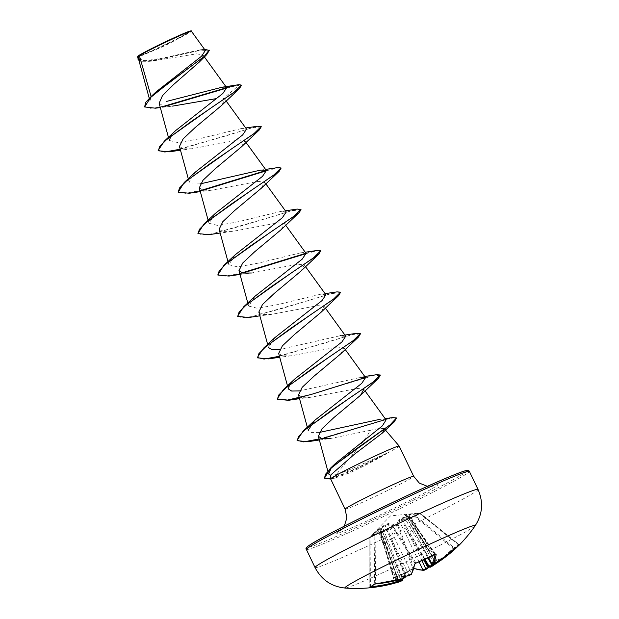 <?xml version="1.0" encoding="UTF-8"?>
<svg xmlns="http://www.w3.org/2000/svg" width="619" height="619" viewBox="0 0 619 619"><rect width="100%" height="100%" fill="white"/><g stroke="black" fill="none" stroke-linecap="round" stroke-linejoin="round"><path stroke-width="0.46" stroke-dasharray="3.1 2.32" d="M423.992 570.331A144.32 38.703 63.5 0 1 414.807 568.528L412.935 569.023A143.778 126.965 -56.4 0 1 403.603 573.774A143.778 126.965 -56.4 0 1 394.032 577.821L394.133 577.303A143.004 126.284 123.6 0 0 403.65 573.279A143.004 126.284 123.6 0 0 412.935 568.552L413.825 568.196A143.546 38.502 -116.5 0 0 413.979 568.257M459.368 544.96A143.778 37.078 38.1 0 1 457.751 546.298A143.778 37.078 38.1 0 1 455.004 547.668A0.774 0.735 -110 0 1 454.741 547.846L454.741 547.846A0.774 0.735 -110 0 1 454.013 547.707A143.004 36.877 -141.9 0 0 456.745 546.337A143.004 36.877 -141.9 0 0 458.841 544.465L458.346 544.751A143.546 138.006 -129.3 0 1 437.416 561.781L435.799 562.555A143.693 38.757 -120.1 0 0 435.993 562.284L435.459 560.868L434.631 562.818A143.693 137.31 -140.9 0 1 433.702 563.383L431.977 563.932M396.601 580.405L378.085 530.235L370.425 537.594L369.837 537.493L374.155 534.576A0.774 0.758 -85.6 0 1 374.402 534.035L371.214 535.512L379.896 528.262L381.474 528.108L380.577 532.804L397.491 524.927L398.319 520.269L401.05 518.42L404.664 517.051L415.279 515.906L416.811 513.894L419.628 512.989L406.482 514.776L405.236 515.627L409.105 517.136L392.191 525.005L388.399 523.465L385.328 524.618L382.047 526.684L374.402 534.035L375.075 534.468L382.689 527.14L402.667 578.726M369.845 586.882L369.845 537.478L369.822 586.882L369.334 587.593A0.774 0.751 -108.7 0 0 369.845 586.882L370.417 586.742L369.845 586.882A143.004 31.817 91.7 0 0 374.673 583.64L374.155 534.576L375.075 534.468L375.594 583.268L374.673 583.64A0.774 0.735 -135.2 0 1 374.464 584.158L374.464 584.158A0.774 0.735 -135.2 0 1 374.418 584.204L374.464 584.158M435.033 554.253A143.546 38.502 -116.5 0 0 435.08 553.928L434.553 554.036A143.004 121.223 -178.7 0 1 415.751 562.787L414.939 563.305A143.546 38.192 66.6 0 1 411.527 573.449L388.098 524.394L391.842 525.957A0.774 0.72 113.9 0 1 392.191 525.005L409.105 517.136A0.774 0.712 -67.9 0 1 409.956 517.53L406.049 516.037L428.565 557.634M434.553 554.036L409.298 517.453L409.925 517.422L434.94 554.307M475.175 525.732A72.291 2.917 -25.6 0 1 473.21 527.311A72.291 2.917 -25.6 0 1 404.772 562.454A72.291 2.917 -25.6 0 1 345.1 588.05M455.004 547.668L453.51 548.891L453.17 548.225L454.013 547.707L415.86 516.053L415.217 516.741L415.279 515.906A0.774 0.743 -160.1 0 1 415.86 516.053L420.193 513.151A0.774 0.774 0 0 0 419.628 512.989L458.849 544.434L458.346 544.751L459.05 545.169M429.23 567.035A105.988 43.268 113.6 0 0 431.745 564.93A105.988 30.401 -164.2 0 1 430.174 567.197L430.027 567.275M394.032 577.821L393.197 578.587A0.774 0.72 114.6 0 0 393.676 577.573L394.133 577.303L393.676 577.573L380.345 533.679A0.774 0.696 -169.6 0 1 380.577 532.804L381.281 528.974L402.505 579.5A143.546 38.192 66.6 0 1 393.676 577.573M398.868 581.071L398.783 581.102A143.693 37.751 70.2 0 1 398.489 581.164L398.063 582.146A105.988 60.19 126.9 0 1 391.548 583.64A105.988 70.094 179.3 0 0 398.814 581.728M188.253 32.544A27.468 1.106 154.4 0 0 170.426 39.57A27.468 1.106 154.4 0 0 140.265 54.874A27.468 1.106 154.4 0 0 140.784 55.323A27.468 1.106 154.4 0 0 164.739 44.707A27.468 1.106 154.4 0 0 188.029 32.691A27.468 1.106 154.4 0 0 188.253 32.544M137.704 56.383A29.449 1.192 154.4 0 0 160.654 46.742A29.449 1.192 154.4 0 0 189.994 31.731A29.449 1.192 154.4 0 0 190.784 30.95M205.346 50.479L199.395 49.961L163.091 58.008L145.651 60.67L137.913 58.178L137.952 56.43C130.447 61.652 183.781 36.745 190.513 31.933L191.286 31.151M399.178 446.067A38.007 1.532 -25.6 0 1 398.11 447.034A38.007 1.532 -25.6 0 1 386.914 453.27L348.164 470.293L336.543 474.572C344.334 462.826 363.005 444.682 370.379 430.29C375.919 429.006 379.927 428.371 382.426 428.379M149.999 100.889L151.106 96.494M138.308 58.201L142.378 60.987L151.771 61.111L196.765 53.838L202.97 55.006L199.272 62.078M159.145 103.288L163.238 106.035L172.6 106.112L160.306 107.536M226.825 88.037L239.22 85.004L223.358 98.56L224.96 99.38L221.656 105.392M179.464 146.401L183.178 148.823L191.875 148.761L238.423 139.987L244.791 140.799L241.487 146.804M199.31 187.812L203.024 190.234L211.706 190.18L258.285 181.39L264.63 182.21L261.326 188.222M219.157 229.216L222.871 231.645L231.545 231.591L278.132 222.801L284.469 223.629L281.165 229.634M240.01 274.426L251.376 273.01L297.971 264.212L304.316 265.033L301.004 271.045M258.835 312.046L262.557 314.46L271.215 314.421L317.802 305.631L324.163 306.444L320.843 312.463M278.666 353.464L282.403 355.871L291.054 355.832L337.641 347.042L344.017 347.855L340.69 353.867M298.505 394.883L302.258 397.282L310.9 397.243L357.496 388.461L363.856 389.266L365.024 390.868M319.35 439.977L330.128 438.577L370.379 430.29M336.543 474.572L330.67 475.4M331.227 468.003L335.428 463.476M386.078 419.914L379.981 419.318L385.157 418.645M319.296 432.457L311.465 432.457L308.177 430.329L307.334 427.249M364.761 376.468L299.534 390.914M289.576 384.879L290.35 383.803M344.922 335.057L340.264 335.684L279.687 349.503M267.648 344.427L268.491 347.507L274.906 337.61M325.904 294.783L320.418 294.273L277.977 304.563L257.512 308.316L248.652 306.096L255.067 296.192M306.057 253.372L300.579 252.862L258.115 263.16L237.688 266.905L228.806 264.684L235.228 254.78M286.218 211.953L280.74 211.45L238.276 221.749L217.811 225.494L208.967 223.273L215.389 213.369M200.301 183.858L192.455 183.982L189.128 181.862L195.542 171.95M246.54 129.131L241.054 128.628L198.606 138.919L178.133 142.672L169.281 140.443L168.445 137.364M171.301 135.329L175.703 130.539M151.276 97.09L156.135 91.829M165.25 106.298L155.477 108.201M209.284 50.402L202.181 49.961L149.164 61.351L140.993 61.25M241.418 85.321L239.058 84.656M238.269 84.772L226.655 87.689M164.105 106.174L150.448 108.317L144.482 106.607M204.502 49.296L163.95 58.426L146.061 61.227L137.89 59.045M332.914 478.394A38.007 1.532 -25.6 0 1 330.631 478.905L334.662 478.178L332.914 478.394L330.322 477.179M386.914 453.27L386.999 453.441C375.393 460.265 362.811 466.796 349.255 473.024L334.662 478.178M169.474 151.825L225.03 136.141L250.138 128.35L261.257 126.733M189.313 193.236L203.047 190.242M266.495 170.759L276.623 168.151L281.096 168.144M209.16 234.647L265.59 218.685L290.659 210.947L301.051 209.717M228.999 276.066L242.749 273.064M306.181 253.581L316.68 250.912L320.897 251.128M248.838 317.477L305.275 301.515L330.337 293.77L340.736 292.539M268.685 358.888L324.248 343.205L349.348 335.413L360.467 333.796M299.364 398.032L371.392 376.236L380.306 375.207M307.953 441.711L321.919 438.647M385.606 419.52L393.483 417.833L396.678 418.312M330.623 478.889L346.787 473.04L348.164 470.293M180.214 149.202L257.543 126.237M177.986 191.867L185.367 193.368L202.227 190.064M266.278 170.426L277.389 167.648M197.925 233.448L202.398 234.887L211.984 233.781L242.014 225.773L297.228 209.06M217.671 274.689L225.045 276.19L241.913 272.886M305.964 253.256L317.067 250.478M237.611 316.27L242.075 317.717L251.67 316.603L281.691 308.602L336.906 291.889M279.424 356.265L356.745 333.301M365.489 377.489L376.584 374.712M319.079 438.979L392.593 417.585M330.554 478.518L346.617 472.692A36.119 1.455 -25.6 0 0 387.014 453M386.999 453.441A36.119 1.455 -25.6 0 1 346.787 473.04L349.255 473.024M419.063 561.905L399.232 520.618A0.774 0.704 11.1 0 0 398.319 520.269M435.753 562.648L435.853 562.787A143.546 138.308 61.7 0 0 453.17 548.225L415.217 516.741L404.633 517.879L427.915 557.951M437.989 562.307L409.244 514.784L419.868 513.623L458.346 544.751M411.503 574.146A0.774 0.735 -149.2 0 0 411.527 573.449L408.741 574.997A143.693 137.31 -140.9 0 1 407.712 575.345L405.484 574.819L405.399 576.274M398.489 581.164L397.785 579.988L398.605 580.359M425.036 559.313L401.808 518.784L401.228 519.078L399.232 520.618L398.45 525.252L380.724 533.183L394.133 577.303M400.501 579.369L379.687 529.075L398.783 581.102A0.774 0.751 -102.5 0 1 398.311 582.092A144.467 37.952 -109.8 0 1 398.063 582.146M377.722 529.593L378.085 530.235L379.687 529.075L397.785 579.988L391.548 583.64M404.664 517.051L404.633 517.879L401.808 518.784A0.774 0.65 41.1 0 0 401.05 518.42L421.996 560.667M434.213 563.878L414.66 528.154L406.907 515.263L415.156 527.953L435.753 562.656L415.094 528.03L416.757 527.156M405.236 515.627A0.774 0.72 -71 0 1 406.049 516.037L406.907 515.263L406.482 514.776A0.774 0.766 -30.3 0 1 407.248 515.124L435.822 561.317L435.459 560.868L442.067 557.998M415.016 563.731L415.001 563.785A0.774 0.689 -170.1 0 0 415.016 563.731L415.016 563.731A0.774 0.689 -170.1 0 0 414.939 563.305L391.842 525.957L392.539 525.252L415.953 563.073M405.406 576.521A143.693 37.751 70.2 0 1 405.197 576.8L385.134 525.423L385.714 525.129L391.541 538.909L409.105 575.546M424.557 559.53L409.221 531.938L411.975 530.367M405.476 533.663L408.37 532.371L423.69 559.916M402.613 579.508L402.505 579.5A0.774 0.743 85.6 0 1 402.071 580.529A144.32 38.401 -113.4 0 1 393.197 578.587M398.396 580.312L385.25 543.134L386.86 542.329M379.687 529.075A0.774 0.758 157.4 0 1 379.896 528.262A0.774 0.387 53.7 0 0 380.027 528.943L381.242 528.649L402.327 578.842M383.014 543.846L384.832 543.273L398.443 579.926M407.248 515.124L409.244 514.784L408.989 514.149M435.319 561.518L414.66 528.154L412.912 528.672M406.049 516.037L428.48 557.673M405.151 577.45A0.774 0.735 -142.2 0 0 405.197 576.8L402.311 578.123A143.546 138.006 -129.3 0 1 375.594 583.268L375.787 583.895M405.368 575.492L390.69 539.342L387.796 540.635M382.047 526.684L382.689 527.14L385.134 525.423A0.774 0.665 80.7 0 1 385.328 524.618L385.714 525.129L388.098 524.394A0.774 0.72 110.6 0 1 388.399 523.465M394.303 537.331L391.541 538.909L406.211 575.059M413.941 568.389A0.774 0.712 -67.3 0 1 413.825 568.196L398.45 525.252A0.774 0.696 8.6 0 0 397.491 524.927L412.935 569.023M435.459 554.098L409.925 517.422A0.774 0.774 0 0 0 409.577 517.144L405.84 515.859M381.281 528.974A0.774 0.704 -167.3 0 1 381.203 528.51L381.203 528.51A0.774 0.704 -167.3 0 1 381.474 528.108M370.433 587.145L370.054 536.952A0.774 0.712 -145 0 0 369.976 537.044A0.774 0.774 0 0 0 369.837 537.493A0.774 0.712 -145 0 1 369.976 537.044L371.214 535.536M435.049 563.375L434.631 562.818M459.708 544.534A0.774 0.751 -140 0 1 458.841 544.465L420.162 513.166A0.774 0.727 -96.9 0 0 419.628 512.989L417.763 513.166M407.712 575.345L408.3 575.825M414.807 568.528A0.774 0.712 -67.3 0 1 414.196 568.575L393.545 578.115L380.283 533.609A0.774 0.774 0 0 1 380.267 533.245L381.242 528.649M431.745 564.93L427.76 566.037M401.878 576.707L405.484 574.819M478.03 489.451A90.366 3.644 -25.6 0 1 475.485 491.757A90.366 3.644 -25.6 0 1 387.099 537.029A90.366 3.644 -25.6 0 1 315.04 567.546M453.51 548.891A144.32 139.051 -118.3 0 1 437.037 562.872L454.741 547.846L458.331 545.888M306.374 549.463A90.366 3.644 154.4 0 0 378.433 518.939A90.366 3.644 154.4 0 0 466.819 473.667A90.366 3.644 154.4 0 0 469.364 471.369M309.608 545.13A88.819 3.582 154.4 0 0 367.268 522.397A88.819 3.582 154.4 0 0 464.792 472.901A88.819 3.582 154.4 0 0 466.331 471.802M345.123 509.151A38.007 1.532 154.4 0 0 375.431 496.322A38.007 1.532 154.4 0 0 412.602 477.28A38.007 1.532 154.4 0 0 413.67 476.313M338.206 531.822A56.081 2.259 154.4 0 0 374.619 517.461A56.081 2.259 154.4 0 0 436.194 486.217A56.081 2.259 154.4 0 0 399.781 500.57A56.081 2.259 154.4 0 0 338.206 531.822M434.824 563.514A143.546 138.308 61.7 0 0 435.466 563.073M370.417 586.742A143.546 138.308 61.7 0 0 371.338 586.657M417.786 513.166L390.496 515.906L371.292 535.435M344.311 526.165L340.481 530.537C345.611 525.918 429.23 486.07 433.346 486.062L427.443 486.341M149.241 98.289L149.953 100.905M202.978 54.998L204.378 56.925M224.968 99.373L226.128 100.982M188.284 178.775L189.128 181.862M244.807 140.784L245.975 142.393M208.123 220.186L208.967 223.273M264.646 182.195L265.814 183.804M227.97 261.605L228.806 264.684M284.492 223.606L285.653 225.215M247.809 303.016L248.652 306.096M304.331 265.025L305.5 266.627M324.178 306.436L325.339 308.038M287.495 385.838L288.33 388.925M344.017 347.847L345.178 349.456M327.776 470.881L328.627 473.984M137.89 58.178L137.534 56.878M151.771 61.111L149.164 61.351M203.047 49.466L199.395 49.946M191.875 148.769L180.485 150.185M211.706 190.18L200.324 191.604M231.545 231.591L220.163 233.015M271.215 314.421L259.848 315.837M291.054 355.832L279.687 357.248M310.9 397.243L299.534 398.659M320.418 294.273L325.083 293.646M300.579 252.862L305.244 252.235M280.74 211.45L285.398 210.824M260.893 170.039L265.559 169.413M241.054 128.628L245.72 127.994M140.784 55.323A206.553 206.553 0 0 0 188.029 32.691M397.816 580.382L379.904 529.694M435.753 561.162L407.356 515.294M459.801 544.449L458.849 544.434"/><path stroke-width="0.93" d="M398.311 582.092L397.096 582.487A144.32 139.051 -118.3 0 1 393.823 583.423A144.583 144.583 0 0 1 345.1 588.05A72.291 2.917 -25.6 0 1 346.888 586.1A72.291 2.917 -25.6 0 1 419.86 548.813A72.291 2.917 -25.6 0 1 475.175 525.732C482.588 514.281 483.54 502.187 478.03 489.451A90.366 3.644 -25.6 0 0 405.971 519.968A90.366 3.644 -25.6 0 0 317.586 565.24A90.366 3.644 -25.6 0 0 315.04 567.546L306.374 549.463A90.366 3.644 154.4 0 1 308.92 547.157A90.366 3.644 154.4 0 1 397.305 501.885A90.366 3.644 154.4 0 1 469.364 471.369L478.03 489.451M427.915 557.951L432.41 566.052L437.053 562.864A144.32 139.051 -118.3 0 1 432.426 566.045L430.437 567.143A0.774 0.743 -103.2 0 1 430.213 567.236L430.213 567.236A0.774 0.743 -103.2 0 1 429.393 566.857L432.17 565.309A143.546 138.308 61.7 0 0 434.824 563.514M426.801 568.907L423.992 570.331A0.774 0.743 -94.9 0 1 422.955 569.983L425.841 568.66A143.693 138.323 74.7 0 0 426.777 568.095L426.801 568.907A105.988 43.268 113.6 0 0 429.23 567.035M402.071 580.529L400.919 581.063A144.467 139.066 -105.3 0 1 400.199 581.311M398.814 581.728A105.988 70.094 179.3 0 0 400.052 581.357L399.851 580.622A143.693 138.323 74.7 0 0 400.88 580.274L402.505 579.5M370.433 587.145L370.309 587.609L369.156 587.624A143.778 31.995 -88.3 0 0 371.586 586.402A143.778 31.995 -88.3 0 0 374.015 584.367L375.865 583.887A144.32 138.749 50.7 0 0 402.729 578.711L404.749 577.767A144.467 37.952 -109.8 0 0 404.927 577.535L405.105 577.527A0.774 0.735 -142.2 0 1 404.749 577.767M191.294 31.128L190.784 30.95A29.449 1.192 154.4 0 0 166.805 41.179A29.449 1.192 154.4 0 0 138.532 55.687A29.449 1.192 154.4 0 0 137.704 56.383L137.681 57.389M190.513 31.933C200.285 25.727 149.868 49.04 139.376 55.617L138.385 56.027L138.308 58.201L149.241 98.289M382.426 428.379L384.507 428.998L382.263 433.138L354.385 454.284L331.064 474.657L330.322 477.179L330.623 478.889A38.007 1.532 -25.6 0 1 331.707 477.938A38.007 1.532 -25.6 0 1 368.692 458.989A38.007 1.532 -25.6 0 1 399.17 446.051A38.007 1.532 -25.6 0 1 399.178 446.067L413.67 476.313A38.007 1.532 154.4 0 0 383.37 489.142A38.007 1.532 154.4 0 0 346.191 508.184A38.007 1.532 154.4 0 0 345.123 509.151L346.864 517.817L344.311 526.165M151.106 96.494L139.376 55.617M160.306 107.536L155.477 108.201L144.653 106.955L150.579 97.493L169.428 82.389L206.684 54.673L199.272 62.078L173.537 84.594L162.464 95.651L159.145 103.288L168.445 137.364M172.6 106.112L216.449 98.591M241.418 85.321L239.468 88.525L221.656 105.392L195.031 127.653L183.178 138.811L179.464 146.401M261.257 126.733L259.307 129.936L241.495 146.804L214.855 169.08L203.001 180.245L199.31 187.812M281.096 168.144L279.146 171.347L261.334 188.222L234.694 210.491L222.832 221.664L219.157 229.216M285.398 210.824L297.228 209.06L301.051 209.717L298.985 212.766L281.173 229.634L254.533 251.91L242.663 263.083L239.004 270.627L242.71 273.056L251.376 273.002M305.244 252.235L317.067 250.478L320.727 250.78L318.824 254.177L301.004 271.052L274.372 293.321L262.502 304.494L258.835 312.046L267.648 344.427M325.083 293.646L336.906 291.889L340.574 292.191L338.67 295.588L320.851 312.463L294.211 334.74L282.349 345.897L278.666 353.464L287.495 385.838M360.467 333.796L358.509 336.999L340.698 353.875L314.073 376.135L302.196 387.308L298.505 394.883L307.334 427.249M363.856 389.266L360.544 395.278L333.943 417.523L322.035 428.727L318.344 436.294L321.926 438.647L330.136 438.577M330.67 475.4L328.627 473.984L331.227 468.003M385.157 418.645L392.593 417.585L396.516 417.964L390.117 424.804L330.322 468.343L335.428 463.476L382.372 425.872L386.078 419.914L365.024 390.868M379.981 419.318L319.296 432.457M308.177 430.329L314.591 420.433L361.705 383.409L365.589 377.605L360.111 377.103M299.534 390.914L291.665 391.046L288.33 388.925L289.576 384.879M290.35 383.803L294.745 379.021L341.874 341.982L345.742 336.194L340.264 335.691M279.687 349.503L271.811 349.634L268.491 347.507M274.906 337.61L322.027 300.579L325.904 294.783L305.5 266.627M320.727 250.78L313.222 258.123L291.472 272.817L243.693 306.784L255.067 296.192L302.188 259.16L306.057 253.372L285.653 225.215M300.888 209.369L293.383 216.712L271.625 231.405L223.846 265.373L235.228 254.78L282.341 217.749L286.218 211.953L265.814 183.804M265.559 169.413L277.389 167.648L281.049 167.958L273.544 175.301L251.786 189.994L204.007 223.962L215.389 213.369L262.51 176.338L266.379 170.542L260.893 170.039L200.301 183.858M245.72 127.994L257.543 126.237L261.203 126.547L253.705 133.882L231.947 148.575L184.168 182.551L195.542 171.95L242.663 134.927L246.54 129.131L226.128 100.982M169.281 140.443L171.301 135.329M222.12 87.217L239.058 84.656L241.364 85.128L233.866 92.471L212.108 107.164L164.329 141.132L175.703 130.539L222.817 93.515L226.686 87.728L224.875 87.024L222.12 87.217L166.426 101.446M156.135 91.829L201.523 56.259L205.346 50.479L191.348 31.159M140.993 61.25L138.052 59.393L137.952 56.43L137.55 56.824M226.825 88.037L165.25 106.298M206.684 54.673L209.284 50.402L204.502 49.296M138.052 59.393L138.385 56.027M226.655 87.689L164.105 106.174M144.653 106.955L145.581 102.537L151.237 96.378L204.378 56.259L209.114 50.054M137.851 56.6L138.354 56.066M239.058 84.656L224.875 87.024M345.123 509.151L330.631 478.905A38.007 1.532 -25.6 0 1 330.623 478.889L324.488 478.154L325.524 474.224L330.917 468.289L351.716 452.102L394.257 421.879L396.516 417.964M239.468 88.525L191.433 121.355L166.418 139.786L159.717 146.51L158.309 150.796L169.474 151.825L180.485 150.185M259.307 129.936L211.272 162.766L186.257 181.197L179.556 187.921L178.156 192.207L189.313 193.236L200.324 191.604M203.047 190.242L266.495 170.759M279.146 171.347L231.119 204.185L206.096 222.608L199.395 229.339L197.995 233.618L209.16 234.647L220.163 233.015M298.985 212.766L250.958 245.596L225.935 264.019L219.242 270.751L217.842 275.037L228.999 276.066L240.01 274.426M242.749 273.064L306.181 253.581M318.824 254.177L270.789 287.015L245.774 305.438L239.081 312.162L237.681 316.448L248.838 317.477L259.848 315.837M338.67 295.588L290.628 328.426L265.621 346.849L258.92 353.581L257.519 357.859L268.685 358.888L279.687 357.248M358.509 336.999L310.467 369.837L285.46 388.268L278.759 394.992L277.366 399.27L288.524 400.3L299.364 398.032M380.306 375.207L378.348 378.418L330.306 411.256L305.299 429.679L298.598 436.403L297.205 440.689L307.953 441.711L319.35 439.977M321.919 438.647L385.606 419.52M164.329 141.132L158.147 150.456L164.863 152.003L180.214 149.202M184.168 182.551L178.156 192.207M202.227 190.064L266.278 170.426M204.007 223.962L197.925 233.448M223.846 265.373L217.842 275.037M241.913 272.886L305.964 253.256M243.693 306.784L237.611 316.27M340.574 292.191L333.068 299.534L311.311 314.228L263.532 348.195L257.357 357.519L264.073 359.066L279.424 356.265M344.922 335.057L356.745 333.301L360.413 333.602L352.907 340.945L331.157 355.639L283.378 389.606L277.196 398.93L287.549 400.075L310.962 394.527L365.489 377.489M364.761 376.468L376.584 374.712L380.259 375.013L372.754 382.356L351.004 397.05L303.217 431.017L297.043 440.341L303.658 441.889L319.079 438.979M330.322 468.343L324.488 478.154M324.418 477.976L330.554 478.518M407.712 575.345L408.3 575.825A105.988 37.225 -166 0 1 401.878 576.707A105.988 36.444 112 0 0 404.927 577.535L405.399 576.274M409.105 575.546L411.132 574.447A144.32 38.401 -113.4 0 0 414.568 564.242L416.084 563.019A143.778 121.873 1.3 0 0 434.987 554.222L436.178 554.183A144.32 38.703 63.5 0 1 433.052 564.242L434.213 563.878C433.71 564.543 432.936 564.613 431.938 564.064L431.977 563.932A0.774 0.735 30.1 0 0 433.052 564.242M435.993 562.284L437.045 562.586A105.988 66.233 -176.5 0 0 442.067 557.998A105.988 64.051 131.1 0 1 435.049 563.375L434.631 562.818M437.045 562.586A144.467 38.966 59.9 0 1 436.882 562.81L437.989 562.307M435.753 562.648C436.643 563.189 437.393 563.073 438.012 562.3A144.32 138.749 50.7 0 0 459.066 545.161L459.863 544.411A0.774 0.751 -140 0 1 459.708 544.534M426.777 568.095L427.76 566.037L429.083 566.927A143.693 38.757 -120.1 0 0 429.393 566.857L425.036 559.313M398.605 580.359L399.851 580.622L400.052 581.357M371.338 586.657A143.546 138.308 61.7 0 0 397.058 581.651L398.783 581.102M435.296 554.144A0.774 0.696 8.1 0 0 436.178 554.183M435.08 553.866L435.459 554.098L434.987 554.222M436.882 562.81A0.774 0.743 -143.7 0 1 435.946 562.725M411.132 574.447A0.774 0.735 -149.2 0 0 411.503 574.146L414.993 563.808A0.774 0.689 -170.1 0 1 414.568 564.242M459.066 545.161L459.778 544.465M408.555 575.732L411.503 574.146M405.151 577.45A0.774 0.735 -142.2 0 1 405.105 577.527L402.729 578.711M402.667 578.726L375.865 583.887M430.174 567.197L429.083 566.927M375.787 583.895L374.402 584.212A0.774 0.735 -135.2 0 1 374.015 584.367M413.941 568.389A0.774 0.712 -67.3 0 0 414.196 568.575L423.69 570.424L426.034 569.379C424.75 570.084 424.75 570.084 426.034 569.379L421.996 560.667M374.402 584.212L369.334 587.593A0.774 0.751 -108.7 0 1 369.156 587.624M396.601 580.405L397.096 582.487L393.823 583.423A144.32 139.051 -118.3 0 1 370.309 587.609M400.501 579.369L400.934 581.063L400.129 581.334M426.646 569A144.467 139.066 -105.3 0 1 426.05 569.364M466.331 471.802A88.819 3.582 154.4 0 0 403.441 497.359A88.819 3.582 154.4 0 0 309.608 545.13M408.3 575.825A144.467 138.052 39.1 0 0 409.174 575.523M434.267 563.847A144.467 138.052 39.1 0 0 435.049 563.375M459.863 544.411A143.778 37.078 38.1 0 1 459.368 544.96A144.583 144.583 0 0 0 475.175 525.732M413.979 568.257A143.546 38.502 -116.5 0 0 422.955 569.983L419.063 561.905M427.497 566.764L423.69 559.916M424.557 559.53L428.34 566.339M435.466 563.073A143.546 138.308 61.7 0 0 435.861 562.795M428.565 557.634L431.977 563.932A143.546 38.502 -116.5 0 0 435.033 554.253M306.374 549.463C305.329 548.651 306.343 547.25 309.407 545.238C322.097 536.054 413.631 491.331 450.5 476.313C472.135 467.422 467.747 471.129 468.769 470.68L469.364 471.369M384.531 428.982L399.17 446.051M204.378 56.925L226.693 87.712M179.448 146.401L188.284 178.775M245.975 142.393L266.379 170.542M199.295 187.812L208.123 220.186M219.134 229.223L227.97 261.605M238.973 270.635L247.809 303.016M325.339 308.038L345.742 336.194M345.178 349.456L365.589 377.605M318.344 436.294L327.776 470.881M151.237 96.378L156.135 91.821M413.67 476.313L419.334 483.099L427.443 486.341M330.631 478.897L329.865 479.036M382.263 433.145L394.257 421.879M299.534 398.659L288.524 400.3M360.544 395.278L378.348 378.418M314.591 420.433L303.217 431.017M294.745 379.021L283.378 389.606M274.906 337.603L263.532 348.195M345.1 588.05C331.529 586.65 321.509 579.817 315.04 567.546M402.327 578.842L402.613 579.508C402.551 580.506 401.994 581.024 400.934 581.063M398.443 579.926L398.868 581.071C398.783 582.069 398.187 582.541 397.096 582.487M428.48 557.673L431.938 564.064M434.902 563.476L434.244 563.87M434.94 554.307L416.038 563.104C415.906 563.12 414.676 563.816 416.038 563.104L414.993 563.808M438.012 562.3L459.058 545.169M458.331 545.888L459.368 544.96M432.41 566.052L430.027 567.275M414.25 568.598L413.856 568.675"/></g></svg>
